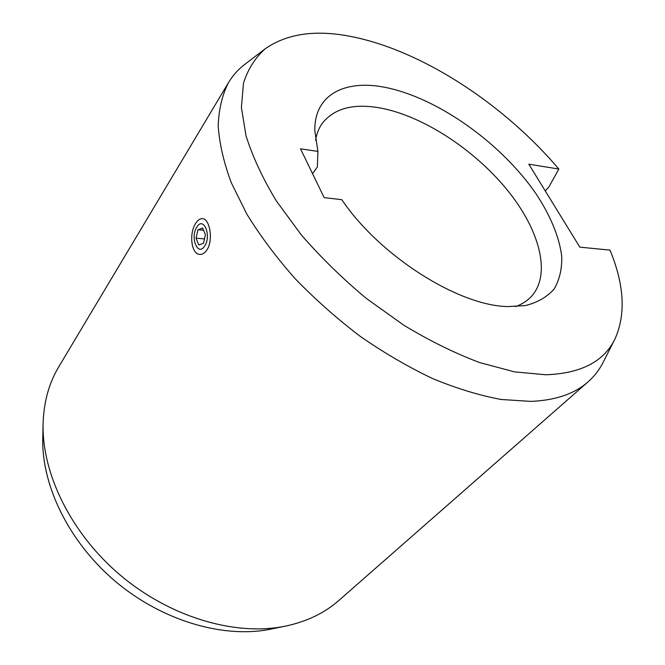 <?xml version="1.0" encoding="UTF-8"?>
<svg xmlns="http://www.w3.org/2000/svg" width="665" height="665" viewBox="0 0 665 665"><rect width="100%" height="100%" fill="white"/><g stroke="black" fill="none" stroke-linecap="round" stroke-linejoin="round"><path stroke-width="1" d="M558.849 169.043L528.825 164.197L579.822 247.139L609.988 250.123C624.344 284.778 625.981 314.454 614.909 339.142L603.105 362.383C599.448 369.698 594.502 376.132 588.267 381.677C574.743 393.78 555.607 400.355 530.861 401.394L501.202 399.482C479.623 395.492 456.838 388.56 432.849 378.668C408.534 367.138 384.387 353.082 360.43 336.507C337.005 318.718 315.218 299.416 295.069 278.602C276.233 257.28 260.14 235.759 246.782 214.022L231.129 182.36C223.648 162.002 219.334 143.116 218.203 125.702C218.802 109.359 222.185 95.078 228.336 82.867C232.609 75.685 237.979 69.609 244.454 64.638L265.185 48.811C288.577 32.51 319.765 28.969 358.768 38.171C427.72 54.222 505.924 106.6 558.849 169.043L548.816 187.065L545.258 190.93M58.944 366.515L58.47 367.313C48.786 383.605 43.657 402.599 43.084 424.278C42.028 473.704 70.956 533.272 119.974 574.901C169.026 616.488 232.916 635.624 282.026 626.771L286.058 625.998C307.213 621.401 324.886 612.831 339.075 600.271L588.267 381.677M206.749 250.181C204.729 253.116 202.443 254.52 199.899 254.396C191.038 254.421 188.902 232.9 195.834 223.157C197.879 220.024 200.082 218.527 202.451 218.66C209.866 218.561 213.598 240.63 206.749 250.181M42.776 437.188L42.743 438.692C41.754 485.774 68.944 541.942 115.003 581.069C161.096 620.146 221.312 638.101 268.062 629.68L286.058 625.998M614.909 339.142C603.87 361.652 580.836 373.522 545.815 374.769L514.594 371.876L479.598 362.558C454.785 353.206 429.532 340.754 403.821 325.218L366.398 298.477C342.425 278.494 320.655 257.222 301.104 234.662L276.125 200.606C262.484 177.937 252.451 156.325 246.017 135.751L241.403 107.489L243.473 83.241C247.92 69.227 255.16 57.747 265.185 48.811M317.928 151.404L314.811 130.731C314.188 94.064 345.609 79.06 386.232 87.589C438.717 98.378 501.859 143.79 536.372 194.288C550.562 215.901 559.473 237.388 561.75 256.632C562.025 268.951 559.531 279.699 554.244 288.859C547.337 296.873 537.727 302.442 525.425 305.576L507.927 306.582C458.717 305.908 379.906 256.208 341.777 199.675L324.163 197.638L300.53 148.844L317.928 151.404L317.346 166.982L312.567 173.69M515.442 306.623C521.576 304.429 526.655 301.287 530.695 297.205C552.075 274.969 539.681 229.6 506.896 189.55C474.004 149.409 423.223 116.134 380.621 108.046C353.348 103.092 333.764 108.362 321.885 123.856C318.71 128.495 316.607 133.964 315.584 140.257M204.587 246.117C197.754 257.039 189.874 237.106 196.882 227.031C203.565 215.784 211.836 235.876 204.587 246.117M196.05 238.203L198.769 244.969L203.465 243.324L205.435 234.812L202.675 228.029L197.987 229.766L196.05 238.203L204.496 238.885M203.581 230.248L197.987 229.766M228.336 82.867L58.47 367.313M42.743 438.692L43.084 424.278"/></g></svg>
